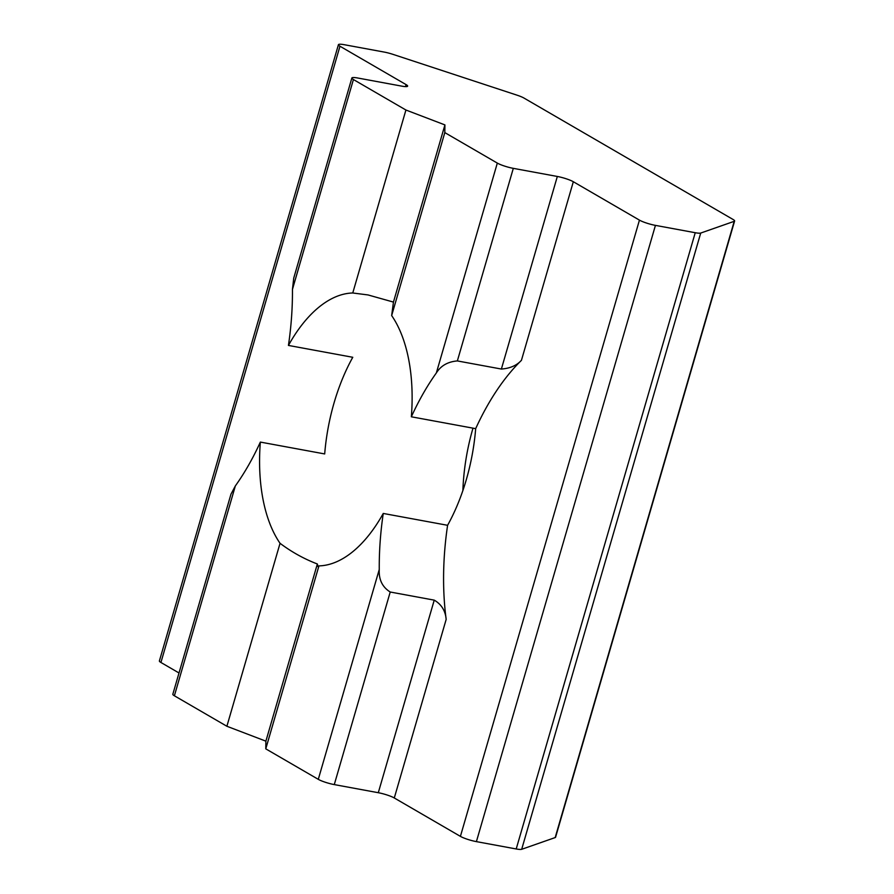 <?xml version="1.0" encoding="UTF-8"?>
<svg xmlns="http://www.w3.org/2000/svg" width="894" height="894" viewBox="0 0 894 894"><rect width="100%" height="100%" fill="white"/><g stroke="black" fill="none" stroke-linecap="round" stroke-linejoin="round"><path stroke-width="1.34" d="M405.921 110.018L444.921 124.914L444.81 132.603L497.321 163.088A12.181 1.922 16.2 0 0 513.312 168.351L557.331 176.464A12.181 1.922 -163.8 0 1 573.322 181.728L639.445 220.125A12.181 1.922 16.2 0 0 655.436 225.377L695.241 232.719A12.181 1.922 16.2 0 0 700.717 233.055L734.22 221.321A12.181 1.922 16.2 0 0 734.611 220.997A12.181 1.922 16.2 0 0 733.069 219.477L523.996 98.072A12.181 1.922 16.2 0 0 516.888 95.122L392.991 54.366A12.181 1.922 16.2 0 0 384.096 52.053L344.291 44.711A12.181 1.922 16.2 0 0 338.424 44.7A12.181 1.922 16.2 0 0 339.966 46.231L406.088 84.617A12.181 1.922 -163.8 0 1 407.63 86.148A12.181 1.922 -163.8 0 1 401.764 86.137L357.745 78.013A12.181 1.922 16.2 0 0 351.867 78.001A12.181 1.922 16.2 0 0 353.421 79.532L405.921 110.018L352.761 292.986L368.037 294.942L393.449 302.083L391.661 315.571A138.101 73.274 -79.6 0 1 411.341 416.794L475.675 428.651A138.101 73.274 -79.6 0 1 447.592 525.303L383.258 513.447A203.094 107.749 -79.6 0 0 379.257 569.489C378.698 579.58 382.353 587.09 390.22 592.018L434.238 600.142C441.435 604.333 445.413 610.747 446.173 619.386L394.288 797.973A12.181 1.922 16.2 0 0 378.296 792.71L434.238 600.142M235.345 485.923L174.386 695.778A12.181 1.922 -163.8 0 1 172.833 694.247L230.965 494.181L235.345 485.923A203.094 107.749 -79.6 0 0 260.355 442.083A138.101 73.274 -79.6 0 0 280.046 543.306C291.634 552.011 304.072 558.906 317.359 563.991L317.962 566.572L318.934 565.891A138.101 73.274 -79.6 0 0 383.258 513.447M260.355 442.083L324.69 453.94A138.101 73.274 100.4 0 1 352.772 357.287L288.438 345.43A203.094 107.749 -79.6 0 0 292.45 289.388L293.746 278.079L351.867 78.001M352.761 292.986A138.101 73.274 -79.6 0 0 288.438 345.43M472.993 428.159A138.101 73.274 -79.6 0 0 462.88 490.527M318.934 565.891L265.775 748.848L318.286 779.333L379.257 569.489M573.322 181.728L521.437 360.327C516.687 365.501 510.005 368.417 501.378 369.043L457.359 360.93C447.849 361.712 440.854 365.713 436.35 372.943A203.094 107.749 -79.6 0 0 411.341 416.794M444.81 132.603L391.661 315.571M390.22 592.018L334.278 784.597L378.296 792.71M334.278 784.597A12.181 1.922 -163.8 0 1 318.286 779.333M174.386 695.778L226.886 726.263L265.887 741.16L265.775 748.848M280.046 543.306L226.886 726.263M444.921 124.914L393.449 302.083M317.359 563.991L265.887 741.16M655.436 225.377L476.401 841.623L516.207 848.965L695.241 232.719M700.717 233.055L521.683 849.3L555.185 837.566L734.22 221.321M339.966 46.231L160.931 662.476L179.012 672.981M521.437 360.327A203.094 107.749 -79.6 0 0 475.675 428.651M447.592 525.303A203.094 107.749 -79.6 0 0 446.173 619.386M394.288 797.973L460.41 836.371L639.445 220.125M160.931 662.476A12.181 1.922 -163.8 0 1 159.389 660.945L338.424 44.7M734.611 220.997L555.576 837.242A12.181 1.922 -163.8 0 1 555.185 837.566M521.683 849.3A12.181 1.922 -163.8 0 1 516.207 848.965M476.401 841.623A12.181 1.922 -163.8 0 1 460.41 836.371M436.35 372.943L497.321 163.088M501.378 369.043L557.331 176.464M513.312 168.351L457.359 360.93M353.421 79.532L292.45 289.388M405.507 86.606L406.088 84.617"/></g></svg>
